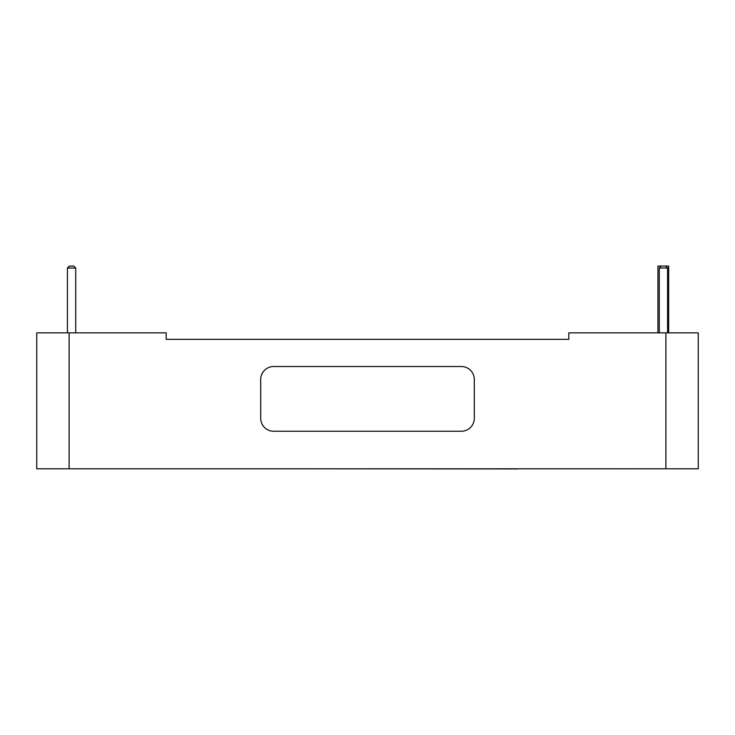 <?xml version="1.0" encoding="UTF-8"?>
<svg xmlns="http://www.w3.org/2000/svg" width="735" height="735" viewBox="0 0 735 735"><rect width="100%" height="100%" fill="white"/><g stroke="black" fill="none" stroke-linecap="round" stroke-linejoin="round"><path stroke-width="1.1" d="M461.35 366.517A12.945 12.945 0 0 1 474.296 379.462L474.296 418.298A12.945 12.945 0 0 1 461.35 431.243L273.65 431.243A12.945 12.945 0 0 1 260.704 418.298L260.704 379.462A12.945 12.945 0 0 1 273.65 366.517L461.35 366.517M605.824 468.792L631.714 468.811M659.286 332.872L659.286 268.018L667.573 268.018L667.573 332.872M668.666 332.872L668.666 266.07L665.625 266.07L667.573 268.018M665.625 266.07L657.926 266.07L657.926 332.872M661.224 266.07L659.286 268.018M292.686 468.792L517.826 468.93M67.427 332.872L67.427 268.018L75.714 268.018L75.714 332.872M75.714 268.018L73.776 266.07L69.375 266.07L67.427 268.018M36.75 468.792L698.25 468.792L698.25 332.872L568.798 332.872L568.798 339.34L166.202 339.34L568.798 339.34L166.202 339.34L166.202 332.872L36.75 332.872L36.75 468.792M69.118 332.872L69.118 468.792M665.882 332.872L665.882 468.792"/></g></svg>
